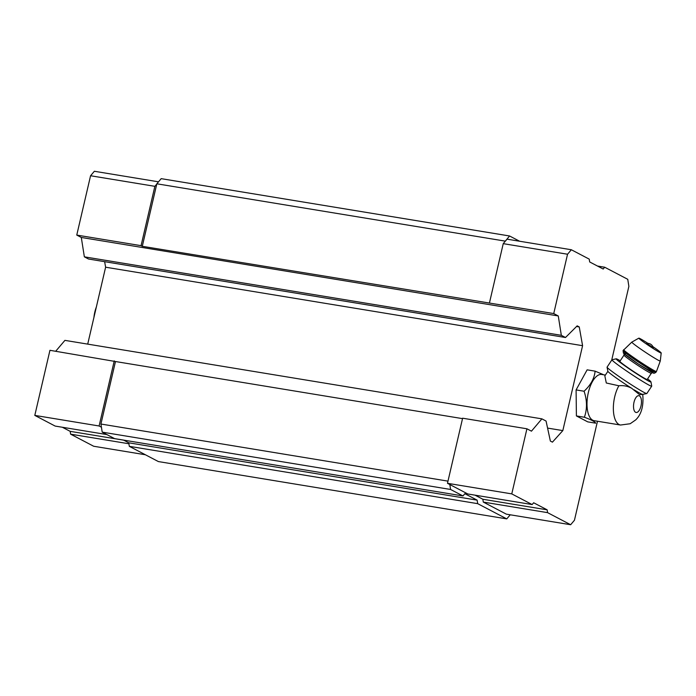 <?xml version="1.0" encoding="UTF-8"?>
<svg xmlns="http://www.w3.org/2000/svg" width="696" height="696" viewBox="0 0 696 696"><rect width="100%" height="100%" fill="white"/><g stroke="black" fill="none" stroke-linecap="round" stroke-linejoin="round"><path stroke-width="1.04" d="M93.934 317.393A18.792 8.369 -80.7 0 1 96.361 306.98M634.23 389.873A20.88 1.122 -146.4 0 0 642.652 394.388L639.633 394.719L631.777 388.342C627.888 386.132 623.59 385.28 618.875 385.775L606.303 383L604.841 375.901L607.886 371.299M618.875 385.775A23.42 10.431 -80.7 0 0 613.385 410.153A23.42 10.431 -80.7 0 0 620.519 425.03L594.167 420.689A23.42 10.431 -80.7 0 1 587.676 395.894A23.42 10.431 -80.7 0 1 601.77 374.483L605.381 375.074M510.238 514.788L506.758 518.885L477.691 503.66L477.134 500.137L464.867 493.708L462.97 495.952L114.596 438.628L102.208 432.138L100.929 424.029L447.98 481.136M597.429 421.471L574.444 520.251L570.65 524.732L547.587 512.648L547.143 509.829L533.649 502.764L532.135 504.557L511.769 493.89L526.924 428.788L531.457 431.163L541.897 418.853L546.064 421.045L550.371 441.073L552.433 442.151L562.829 430.598L582.587 345.686L579.246 326.937L577.184 325.85L565.5 337.508L561.333 335.324L558.27 315.949L553.738 313.565L142.288 246.306L156.835 183.796L161.194 178.654L509.568 235.979L519.625 241.242M506.758 518.885L158.383 461.57L129.317 446.336L128.76 442.813L123.592 440.107M129.317 446.336L477.691 503.66M128.76 442.813L477.134 500.137M462.97 495.952L450.582 489.462L449.807 484.529L447.476 483.302L462.623 418.209L526.924 428.788M102.208 432.138L450.582 489.462M100.929 424.029L115.475 361.529L462.527 418.635M106.871 434.574L55.158 426.074L34.8 415.399L49.947 350.305L115.475 361.529M55.697 351.254L64.919 340.37L541.897 418.853M547.578 428.092L562.829 430.598M87.713 344.12L105.618 267.203L582.587 345.686M576.549 326.494L579.246 326.937M105.618 267.203L104.635 261.67M561.333 335.324L84.355 256.841L88.531 259.025L565.5 337.508M84.355 256.841L81.302 237.458L558.27 315.949M142.288 246.306L141.062 245.662L154.869 186.328L156.765 184.092M81.302 237.458L76.76 235.083L141.062 245.662M489.436 302.986L503.243 243.652L509.568 235.979M156.835 183.796L505.209 241.12M532.135 504.557L467.834 493.977L449.807 484.529M505.139 241.408L507.036 239.172L571.338 249.751L589.242 259.138L589.686 261.957L603.18 269.021L604.702 267.229L597.507 266.046M570.65 524.732L506.349 514.153L483.294 502.068L482.841 499.25L475.029 495.16M101.433 427.205L99.102 425.987L114.248 360.885M128.908 443.761L70.618 434.165L93.673 446.249L145.386 454.758M70.618 434.165L70.174 431.346L123.679 440.15M70.174 431.346L62.353 427.257M34.8 415.399L99.102 425.987M76.76 235.083L90.567 175.749L154.869 186.328M90.567 175.749L94.36 171.268L158.505 181.821M547.587 512.648L483.294 502.068M547.143 509.829L482.841 499.25M511.769 493.89L447.476 483.302M553.738 313.565L567.544 254.231L503.243 243.652M567.544 254.231L571.338 249.751M604.702 267.229L627.757 279.314L628.871 286.361L611.697 360.163M576.401 415.93L584.379 417.243C591.139 419.705 594.915 421.689 595.715 423.177L587.728 421.863L576.401 415.93L576.097 389.917L587.128 369.837L595.106 371.151L603.058 374.5M584.379 417.243C587.276 409.118 587.172 400.452 584.075 391.23C590.721 385.071 594.401 378.38 595.106 371.151M584.075 391.23L576.097 389.917M631.777 388.342A20.88 1.122 -146.4 0 1 607.895 371.342L607.06 367.218A23.864 1.288 -146.4 0 1 607.069 367.14L611.949 359.78A23.864 1.288 -146.4 0 1 612.01 359.745L616.195 358.823A20.88 1.122 -146.4 0 1 618.396 359.728A20.88 1.122 -146.4 0 1 620.258 360.754M653.3 347.748L646.732 343.398A5.968 5.968 0 0 1 653.3 347.748M652.874 346.634A13.424 0.722 -146.4 0 1 661.2 352.985A13.424 0.722 -146.4 0 1 649.612 346.182A13.424 0.722 -146.4 0 1 638.841 338.152A13.424 0.722 -146.4 0 1 640.268 338.726A13.424 0.722 -146.4 0 1 647.924 343.354M651.326 373.265L647.21 379.477A16.408 0.887 -146.4 0 1 633.055 371.142A16.408 0.887 -146.4 0 1 619.866 361.337L623.99 355.125A16.408 0.887 -146.4 0 0 637.171 364.939A16.408 0.887 -146.4 0 0 651.326 373.265L652.683 372.656M647.593 378.894A20.88 1.122 -146.4 0 1 650.951 381.887A20.88 1.122 -146.4 0 1 632.916 371.342A20.88 1.122 -146.4 0 1 616.195 358.823M650.951 381.887L651.734 386.089A23.864 1.288 -146.4 0 1 651.717 386.167A23.864 1.288 -146.4 0 1 631.124 374.048A23.864 1.288 -146.4 0 1 611.949 359.78M651.717 386.167L646.836 393.527A23.864 1.288 -146.4 0 1 646.775 393.562A23.864 1.288 -146.4 0 1 637.153 388.394A23.864 1.288 -146.4 0 1 607.06 367.218M639.407 395.885A8.5 3.784 -80.7 0 1 639.572 409.779A8.5 3.784 -80.7 0 1 633.517 406.612A8.5 3.784 -80.7 0 1 639.407 395.885M661.2 352.985L660.287 360.989A17.087 0.922 -146.4 0 1 645.531 352.333A17.087 0.922 -146.4 0 1 631.82 342.101L623.059 350.584A19.688 1.061 -146.4 0 0 638.885 362.355A19.688 1.061 -146.4 0 0 655.876 372.351C654.44 373.282 653.614 373.508 653.387 373.012L638.249 363.965L623.407 353.116L623.059 350.584M660.287 360.989L656.467 371.464A19.688 1.061 -146.4 0 1 639.467 361.468A19.688 1.061 -146.4 0 1 623.651 349.697M646.314 367.149A17.896 0.966 -146.4 0 1 651.282 372.012A17.896 0.966 -146.4 0 1 630.959 358.988A17.896 0.966 -146.4 0 1 625.495 353.812M620.519 425.03L630.176 423.742L635.683 419.905C641.442 414.416 643.791 405.864 642.73 394.24M638.841 338.152L631.82 342.101M656.467 371.464L655.876 372.351M624.025 353.638L623.99 355.125M642.652 394.388L646.775 393.562"/></g></svg>
